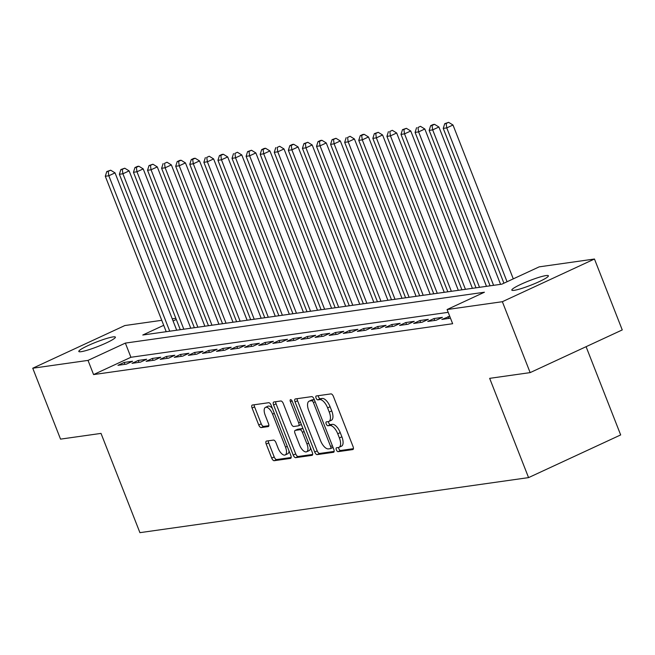 <?xml version="1.0" encoding="UTF-8"?>
<svg xmlns="http://www.w3.org/2000/svg" width="655" height="655" viewBox="0 0 655 655"><rect width="100%" height="100%" fill="white"/><g stroke="black" fill="none" stroke-linecap="round" stroke-linejoin="round"><path stroke-width="0.98" d="M336.359 449.838A2.104 0.942 -114.9 0 0 338.086 451.655L352.775 449.576A3.013 1.351 -114.9 0 0 352.947 449.518A3.013 1.351 -114.9 0 0 353.061 446.595L333.428 396.48A3.013 1.351 -114.9 0 0 330.955 393.892L316.267 395.972A2.104 0.942 -114.9 0 0 316.144 396.013A2.104 0.942 -114.9 0 0 316.062 398.06A2.104 0.942 -114.9 0 0 317.79 399.869L319.697 399.599A9.637 4.315 -114.9 0 1 327.606 407.885L329.244 412.06A9.637 4.315 -114.9 0 1 328.875 421.435A9.637 4.315 -114.9 0 1 328.311 421.599L326.411 421.861A2.104 0.942 -114.9 0 0 326.288 421.902A2.104 0.942 -114.9 0 0 326.206 423.949A2.104 0.942 -114.9 0 0 327.942 425.758L329.842 425.496A9.637 4.315 -114.9 0 1 337.751 433.774L339.388 437.949A9.637 4.315 -114.9 0 1 339.02 447.324A9.637 4.315 -114.9 0 1 338.463 447.488L336.555 447.758A2.104 0.942 -114.9 0 0 336.433 447.791A2.104 0.942 -114.9 0 0 336.359 449.838M338.578 447.463A2.104 0.942 -114.9 0 0 338.848 448.683A2.104 0.942 -114.9 0 0 340.575 450.501L353.422 448.675M318.289 395.685A2.104 0.942 -114.9 0 0 318.551 396.905A2.104 0.942 -114.9 0 0 320.287 398.715L322.186 398.453L319.697 399.599M328.433 421.574A2.104 0.942 -114.9 0 0 328.695 422.794A2.104 0.942 -114.9 0 0 330.431 424.612L332.331 424.342L329.842 425.496M113.037 336.907A19.634 2.35 158.6 0 1 115.386 337.128A19.634 2.35 158.6 0 1 102.18 344.759A19.634 2.35 158.6 0 1 81.179 351.678A19.634 2.35 158.6 0 1 78.821 351.457A19.634 2.35 158.6 0 1 92.036 343.818A19.634 2.35 158.6 0 1 113.037 336.907M546.041 275.575A19.634 2.35 158.6 0 1 548.391 275.796A19.634 2.35 158.6 0 1 535.176 283.427A19.634 2.35 158.6 0 1 514.175 290.337A19.634 2.35 158.6 0 1 511.825 290.124A19.634 2.35 158.6 0 1 525.032 282.485A19.634 2.35 158.6 0 1 546.041 275.575M266.503 441.077A3.013 1.351 -114.9 0 0 266.331 441.126A3.013 1.351 -114.9 0 0 266.208 444.057L271.719 458.115A3.013 1.351 -114.9 0 0 274.191 460.702L290.501 458.394A3.013 1.351 -114.9 0 0 290.681 458.344A3.013 1.351 -114.9 0 0 290.795 455.413L271.162 405.306A3.013 1.351 -114.9 0 0 268.681 402.71L252.371 405.027A3.013 1.351 -114.9 0 0 252.2 405.077A3.013 1.351 -114.9 0 0 252.085 408.008L258.741 424.989A3.013 1.351 -114.9 0 0 261.214 427.576L268.19 426.585A3.013 1.351 -114.9 0 0 268.37 426.536A3.013 1.351 -114.9 0 0 268.485 423.605L265.185 415.188A8.056 3.611 -114.9 0 1 265.496 407.353A8.056 3.611 -114.9 0 1 272.578 414.14L285.506 447.128A8.056 3.611 -114.9 0 1 285.195 454.963A8.056 3.611 -114.9 0 1 278.113 448.176L275.96 442.674A3.013 1.351 -114.9 0 0 273.487 440.086L266.503 441.077M163.709 325.322L142.782 335.016L501.853 284.155L539.196 266.855L594.462 259.02L622.25 329.932L530.149 372.613L489.662 378.344L528.569 477.61L139.924 532.662L101.017 433.397L60.538 439.128L32.75 368.225L124.851 325.543L161.752 320.32M530.149 372.613L502.36 301.709L447.095 309.537L484.43 292.228L125.359 343.097L88.016 360.397L32.75 368.225M448.192 312.337L130.918 357.278L93.575 374.578L452.646 323.717L447.095 309.537M93.575 374.578L88.016 360.397M314.711 452.024A3.013 1.351 -114.9 0 0 317.184 454.611L333.493 452.302A3.013 1.351 -114.9 0 0 333.665 452.253A3.013 1.351 -114.9 0 0 333.78 449.322L314.146 399.214A3.013 1.351 -114.9 0 0 311.674 396.627L295.364 398.936A3.013 1.351 -114.9 0 0 295.184 398.985A3.013 1.351 -114.9 0 0 295.069 401.916L314.711 452.024L317.2 450.869A3.013 1.351 -114.9 0 0 319.673 453.457L334.14 451.41M312.001 455.348L295.692 457.657A3.013 1.351 -114.9 0 1 293.211 455.069L273.577 404.962A3.013 1.351 -114.9 0 1 273.692 402.031A3.013 1.351 -114.9 0 1 273.872 401.982L280.848 400.991A3.013 1.351 -114.9 0 1 283.32 403.578L291.287 423.9A3.013 1.351 -114.9 0 0 293.759 426.487L298.385 425.832A3.013 1.351 -114.9 0 0 298.565 425.783A3.013 1.351 -114.9 0 0 298.68 422.852L290.386 401.695A2.104 0.942 -114.9 0 1 290.468 399.648A2.104 0.942 -114.9 0 1 292.327 401.425L312.288 452.368A3.013 1.351 -114.9 0 1 312.173 455.299A3.013 1.351 -114.9 0 1 312.001 455.348L312.329 455.192M449.748 316.316L441.83 319.444L450.468 318.158M427.748 321.433L436.197 320.238L442.42 317.356L433.97 318.551L427.748 321.433M413.665 323.431L422.115 322.235L428.337 319.353L419.888 320.549L413.665 323.431M399.583 325.429L408.032 324.225L414.255 321.343L405.805 322.538L399.583 325.429M385.508 327.418L393.95 326.223L400.18 323.341L391.731 324.536L385.508 327.418M371.426 329.416L379.875 328.221L386.098 325.33L377.648 326.534L371.426 329.416M357.343 331.405L365.793 330.21L372.015 327.328L363.566 328.523L357.343 331.405M343.261 333.403L351.71 332.208L357.933 329.326L349.483 330.521L343.261 333.403M329.178 335.401L337.628 334.197L343.85 331.315L335.401 332.511L329.178 335.401M315.096 337.39L323.545 336.195L329.768 333.313L321.318 334.508L315.096 337.39M301.013 339.388L309.463 338.193L315.685 335.303L307.244 336.506L301.013 339.388M286.939 341.378L295.38 340.182L301.611 337.3L293.162 338.496L286.939 341.378M272.857 343.376L281.306 342.18L287.529 339.298L279.079 340.494L272.857 343.376M258.774 345.373L267.224 344.178L273.446 341.288L264.997 342.483L258.774 345.373M244.692 347.363L253.141 346.168L259.364 343.285L250.914 344.481L244.692 347.363M230.609 349.361L239.059 348.165L245.281 345.283L236.832 346.479L230.609 349.361M216.527 351.358L224.976 350.155L231.199 347.273L222.749 348.468L216.527 351.358M202.444 353.348L210.894 352.153L217.116 349.271L208.675 350.466L202.444 353.348M188.37 355.346L196.819 354.15L203.042 351.26L194.592 352.464L188.37 355.346M174.287 357.335L182.737 356.14L188.959 353.258L180.51 354.453L174.287 357.335M160.205 359.333L168.654 358.138L174.877 355.256L166.427 356.451L160.205 359.333M146.122 361.331L154.572 360.127L160.794 357.245L152.345 358.441L146.122 361.331M132.04 363.32L140.489 362.125L146.712 359.243L138.262 360.438L132.04 363.32M132.629 361.232L124.18 362.436L117.957 365.318L126.407 364.123L132.629 361.232M528.569 477.61L620.67 434.928L586.086 346.683M594.462 259.02L502.36 301.709M172.24 318.829L175.835 318.322M176.293 319.493L173.084 320.975M130.918 357.278L125.359 343.097M448.053 316.553L448.798 318.453M433.97 318.551L434.715 320.451M419.888 320.549L420.633 322.44M405.805 322.538L406.55 324.438M391.731 324.536L392.468 326.436M377.648 326.534L378.394 328.425M363.566 328.523L364.311 330.423M349.483 330.521L350.228 332.412M335.401 332.511L336.146 334.41M321.318 334.508L322.063 336.408M307.244 336.506L307.981 338.398M293.162 338.496L293.898 340.395M279.079 340.494L279.824 342.393M264.997 342.483L265.742 344.383M250.914 344.481L251.659 346.38M236.832 346.479L237.577 348.37M222.749 348.468L223.494 350.368M208.675 350.466L209.412 352.365M194.592 352.464L195.329 354.355M180.51 354.453L181.255 356.353M166.427 356.451L167.172 358.342M152.345 358.441L153.09 360.34M138.262 360.438L139.007 362.338M124.18 362.436L124.925 364.327M339.02 447.324L341.509 446.17A9.637 4.315 -114.9 0 0 341.877 436.795L339.388 437.949M332.331 424.342A9.637 4.315 -114.9 0 1 340.24 432.619L341.877 436.795M328.875 421.435L331.365 420.281A9.637 4.315 -114.9 0 0 331.733 410.906L329.244 412.06M322.186 398.453A9.637 4.315 -114.9 0 1 330.095 406.73L331.733 410.906M297.198 398.674A3.013 1.351 -114.9 0 0 297.558 400.762L317.2 450.869M330.439 448.618A2.104 0.942 -114.9 0 0 330.562 448.585A2.104 0.942 -114.9 0 0 330.644 446.538L313.409 402.547A2.104 0.942 -114.9 0 0 311.674 400.737L309.676 401.024A9.637 4.315 -114.9 0 0 309.111 401.188A9.637 4.315 -114.9 0 0 308.742 410.554L320.524 440.627A9.637 4.315 -114.9 0 0 328.442 448.904L330.439 448.618M330.669 448.511L332.928 447.471A2.104 0.942 -114.9 0 0 333.043 447.439L330.562 448.585M314.285 399.583A2.104 0.942 -114.9 0 0 314.163 399.583L311.674 400.737M309.111 401.188L311.6 400.033A9.637 4.315 -114.9 0 1 312.165 399.869L314.163 399.583M312.648 454.455L298.181 456.502L295.692 457.657M275.706 401.72A3.013 1.351 -114.9 0 0 276.066 403.808L295.708 453.915A3.013 1.351 -114.9 0 0 298.181 456.502M298.713 425.684L300.874 424.677A3.013 1.351 -114.9 0 0 301.054 424.628A3.013 1.351 -114.9 0 0 301.325 424.391M299.548 444.991A8.056 3.611 -114.9 0 0 306.638 451.778A8.056 3.611 -114.9 0 0 306.941 443.943L302.389 432.316A3.013 1.351 -114.9 0 0 299.916 429.729L295.282 430.384A3.013 1.351 -114.9 0 0 295.11 430.441A3.013 1.351 -114.9 0 0 294.996 433.364L299.548 444.991M306.638 451.778L309.127 450.624A8.056 3.611 -114.9 0 0 310.445 447.668M303.019 428.714A3.013 1.351 -114.9 0 0 302.405 428.575L299.916 429.729M297.444 429.385A3.013 1.351 -114.9 0 1 297.599 429.287A3.013 1.351 -114.9 0 1 297.771 429.238L302.405 428.575M285.195 454.963L287.684 453.809A8.056 3.611 -114.9 0 0 289.011 450.845M272.349 408.352A8.056 3.611 -114.9 0 0 267.985 406.198L265.496 407.353M254.214 404.765A3.013 1.351 -114.9 0 0 254.574 406.853L261.23 423.834A3.013 1.351 -114.9 0 0 263.703 426.421L268.845 425.693M268.345 440.815A3.013 1.351 -114.9 0 0 268.706 442.903L274.208 456.961A3.013 1.351 -114.9 0 0 276.688 459.548L291.156 457.501M513.283 278.858L452.99 125.007L446.767 127.897L443.247 128.396L503.916 283.197M507.06 281.74L446.767 127.897L446.137 123.492L448.626 122.338L444.729 123.689L446.137 123.492M443.247 128.396L444.729 123.689M448.626 122.338L452.99 125.007M500.567 284.335L438.907 127.005L432.685 129.886L429.164 130.386L490.079 285.826M493.6 285.326L432.685 129.886L432.054 125.49L434.543 124.335L433.135 124.532L430.646 125.686L432.054 125.49M429.164 130.386L430.646 125.686M434.543 124.335L438.907 127.005M486.485 286.333L424.833 129.002L418.61 131.884L415.09 132.384L476.005 287.815M479.525 287.316L418.61 131.884L417.972 127.479L420.461 126.325L417.972 127.479M415.09 132.384L416.564 127.684M420.461 126.325L424.833 129.002M472.411 288.331L410.75 130.992L404.528 133.874L401.007 134.373L461.922 289.813M465.443 289.313L404.528 133.874L403.889 129.477L406.378 128.323L402.481 129.674L403.889 129.477M401.007 134.373L402.481 129.674M406.378 128.323L410.75 130.992M458.328 290.321L396.668 132.99L390.445 135.872L386.925 136.371L447.84 291.811M451.36 291.311L390.445 135.872L389.807 131.467L392.296 130.312L389.807 131.467M386.925 136.371L388.399 131.671M392.296 130.312L396.668 132.99M444.246 292.318L382.585 134.979L376.363 137.869L372.842 138.369L433.757 293.8M437.278 293.301L376.363 137.869L375.733 133.464L378.222 132.31L374.324 133.661L375.733 133.464M372.842 138.369L374.324 133.661M378.222 132.31L382.585 134.979M430.163 294.308L368.503 136.977L362.281 139.859L358.76 140.358L419.675 295.798M423.195 295.299L362.281 139.859L361.65 135.462L364.139 134.308L362.731 134.504L360.242 135.659L361.65 135.462M358.76 140.358L360.242 135.659M364.139 134.308L368.503 136.977M416.081 296.306L354.421 138.975L348.198 141.857L344.677 142.356L405.592 297.788M409.113 297.296L348.198 141.857L347.568 137.452L350.057 136.297L347.568 137.452M344.677 142.356L346.159 137.656M350.057 136.297L354.421 138.975M401.998 298.303L340.338 140.964L334.115 143.854L330.595 144.346L391.51 299.785M395.031 299.286L334.115 143.854L333.485 139.45L335.974 138.295L332.077 139.646L333.485 139.45M330.595 144.346L332.077 139.646M335.974 138.295L340.338 140.964M387.916 300.293L326.264 142.962L320.041 145.844L316.521 146.343L377.436 301.783M380.956 301.284L320.041 145.844L319.403 141.439L321.892 140.293L320.483 140.489L317.994 141.644L319.403 141.439M316.521 146.343L317.994 141.644M321.892 140.293L326.264 142.962M373.841 302.291L312.181 144.96L305.959 147.842L302.438 148.341L363.353 303.773M366.874 303.273L305.959 147.842L305.32 143.437L307.809 142.282L303.912 143.633L305.32 143.437M302.438 148.341L303.912 143.633M307.809 142.282L312.181 144.96M359.759 304.28L298.099 146.949L291.876 149.831L288.356 150.331L349.271 305.77M352.791 305.271L291.876 149.831L291.238 145.435L293.727 144.28L292.318 144.477L289.829 145.631L291.238 145.435M288.356 150.331L289.829 145.631M293.727 144.28L298.099 146.949M345.676 306.278L284.016 148.947L277.794 151.829L274.273 152.328L335.188 307.768M338.709 307.269L277.794 151.829L277.163 147.424L279.652 146.27L277.163 147.424M274.273 152.328L275.755 147.629M279.652 146.27L284.016 148.947M331.594 308.276L269.934 150.937L263.711 153.827L260.191 154.326L321.106 309.758M324.626 309.258L263.711 153.827L263.081 149.422L265.57 148.267L264.161 148.464L261.673 149.618L263.081 149.422M260.191 154.326L261.673 149.618M265.57 148.267L269.934 150.937M317.511 310.265L255.851 152.934L249.629 155.816L246.108 156.316L307.023 311.755M310.544 311.256L249.629 155.816L248.998 151.42L251.487 150.265L247.59 151.616L248.998 151.42M246.108 156.316L247.59 151.616M251.487 150.265L255.851 152.934M303.429 312.263L241.777 154.932L235.546 157.814L232.026 158.314L292.941 313.745M296.461 313.246L235.546 157.814L234.916 153.409L237.405 152.255L234.916 153.409M232.026 158.314L233.507 153.614M237.405 152.255L241.777 154.932M289.346 314.261L227.694 156.922L221.472 159.804L217.951 160.303L278.866 315.743M282.387 315.243L221.472 159.804L220.833 155.407L223.322 154.252L221.914 154.449L219.425 155.603L220.833 155.407M217.951 160.303L219.425 155.603M223.322 154.252L227.694 156.922M275.272 316.25L213.612 158.919L207.389 161.801L203.869 162.301L264.784 317.74M268.304 317.241L207.389 161.801L206.751 157.397L209.24 156.242L206.751 157.397M203.869 162.301L205.343 157.601M209.24 156.242L213.612 158.919M261.189 318.248L199.529 160.909L193.307 163.799L189.786 164.299L250.701 319.73M254.222 319.231L193.307 163.799L192.668 159.394L195.157 158.24L193.749 158.436L191.26 159.591L192.668 159.394M189.786 164.299L191.26 159.591M195.157 158.24L199.529 160.909M247.107 320.238L185.447 162.907L179.224 165.789L175.704 166.288L236.619 321.728M240.139 321.228L179.224 165.789L178.594 161.392L181.083 160.238L179.675 160.434L177.186 161.589L178.594 161.392M175.704 166.288L177.186 161.589M181.083 160.238L185.447 162.907M233.024 322.235L171.364 164.904L165.142 167.786L161.621 168.286L222.536 323.717M226.057 323.226L165.142 167.786L164.511 163.382L167 162.227L164.511 163.382M161.621 168.286L163.103 163.586M167 162.227L171.364 164.904M218.942 324.233L157.282 166.894L151.059 169.784L147.539 170.275L208.454 325.715M211.974 325.216L151.059 169.784L150.429 165.379L152.918 164.225L149.021 165.576L150.429 165.379M147.539 170.275L149.021 165.576M152.918 164.225L157.282 166.894M204.859 326.223L143.208 168.892L136.977 171.774L133.464 172.273L194.371 327.713M197.892 327.213L136.977 171.774L136.346 167.369L138.835 166.223L137.427 166.419L134.938 167.574L136.346 167.369M133.464 172.273L134.938 167.574M138.835 166.223L143.208 168.892M190.777 328.221L129.125 170.889L122.903 173.772L119.382 174.271L180.297 329.702M183.818 329.203L122.903 173.772L122.264 169.367L124.753 168.212L120.856 169.563L122.264 169.367M119.382 174.271L120.856 169.563M124.753 168.212L129.125 170.889M176.703 330.21L115.043 172.879L108.82 175.761L105.299 176.261L166.214 331.7M169.735 331.201L108.82 175.761L108.181 171.364L110.67 170.21L106.773 171.561L108.181 171.364M105.299 176.261L106.773 171.561M110.67 170.21L115.043 172.879M340.575 450.501L338.086 451.655M320.287 398.715L317.79 399.869M330.431 424.612L327.942 425.758M340.24 432.619L337.751 433.774M330.095 406.73L327.606 407.885M297.558 400.762L295.069 401.916M319.673 453.457L317.184 454.611M332.372 445.736L330.644 446.538M315.137 401.752L313.409 402.547M312.165 399.869L309.676 401.024M295.708 453.915L293.211 455.069M276.066 403.808L273.577 404.962M300.408 422.057L298.68 422.852M292.089 400.909L290.386 401.695M308.677 443.14L306.941 443.943M304.116 431.522L302.389 432.316M297.771 429.238L295.282 430.384M287.234 446.325L285.506 447.128M274.306 413.338L272.578 414.14M263.703 426.421L261.214 427.576M261.23 423.834L258.741 424.989M254.574 406.853L252.085 408.008M276.688 459.548L274.191 460.702M274.208 456.961L271.719 458.115M268.706 442.903L266.208 444.057M301.054 424.628L298.565 425.783M297.599 429.287L295.11 430.441"/></g></svg>
